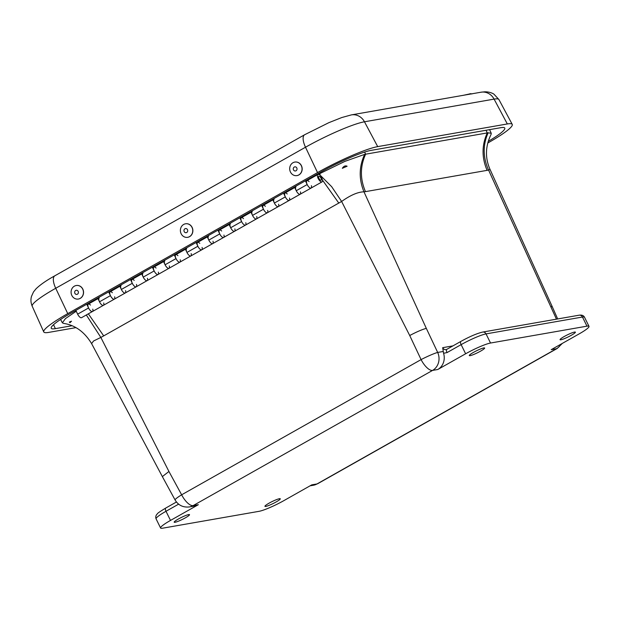 <?xml version="1.0" encoding="UTF-8"?>
<svg xmlns="http://www.w3.org/2000/svg" width="620" height="620" viewBox="0 0 620 620"><rect width="100%" height="100%" fill="white"/><g stroke="black" fill="none" stroke-linecap="round" stroke-linejoin="round"><path stroke-width="0.93" d="M188.674 514.585A8.548 1.101 -26.2 0 1 189.518 514.662A8.548 1.101 -26.2 0 1 182.334 519.421A8.548 1.101 -26.2 0 1 174.181 522.211A8.548 1.101 -26.2 0 1 179.8 518.243A8.548 1.101 -26.2 0 1 188.674 514.585M483.794 347.944A8.548 1.101 -26.2 0 1 484.639 348.022A8.548 1.101 -26.2 0 1 477.462 352.78A8.548 1.101 -26.2 0 1 469.301 355.57A8.548 1.101 -26.2 0 1 474.92 351.602A8.548 1.101 -26.2 0 1 483.794 347.944M574.546 332.072A8.548 1.101 -26.2 0 1 575.399 332.149A8.548 1.101 -26.2 0 1 568.214 336.908A8.548 1.101 -26.2 0 1 560.062 339.69A8.548 1.101 -26.2 0 1 565.673 335.73A8.548 1.101 -26.2 0 1 574.546 332.072M279.426 498.713A8.548 1.101 -26.2 0 1 280.271 498.79A8.548 1.101 -26.2 0 1 273.094 503.549A8.548 1.101 -26.2 0 1 264.934 506.331A8.548 1.101 -26.2 0 1 270.553 502.371A8.548 1.101 -26.2 0 1 279.426 498.713M437.79 369.497L432.566 370.411L193.122 505.61L198.346 504.703L170.508 520.42A20.545 2.643 153.8 0 0 160.58 528A20.545 2.643 153.8 0 0 162.618 528.193L259.044 511.322A20.545 2.643 153.8 0 0 283.952 500.58L311.79 484.856L317.014 483.941L556.458 348.742L551.234 349.657L579.072 333.94A20.545 2.643 153.8 0 0 589 326.353A20.545 2.643 153.8 0 0 586.962 326.167L490.536 343.031A20.545 2.643 153.8 0 0 465.628 353.78L437.79 369.497A13.694 12.431 -99.9 0 0 443.571 353.276L442.68 347.673L452.964 345.875M198.346 504.703A13.694 12.431 80.1 0 1 194.711 506.005L189.488 506.92A13.694 12.431 80.1 0 0 193.122 505.61A13.694 5.479 60.5 0 1 181.644 494.799A13.694 1.542 151.4 0 0 175.096 499.983L175.096 499.983C178.351 505.331 183.148 507.64 189.488 506.92M443.068 351.494L437.681 352.439A13.694 1.201 154.7 0 0 421.089 359.6L181.644 494.799L168.934 471.479L162.355 476.594L91.59 343.581C84.374 331.762 74.989 325.019 63.418 323.361L62.372 322.826L60.582 319.455M86.327 314.976L100.843 337.427L93.589 340.969L91.59 343.581M409.719 335.521C416.725 331.824 422.259 329.437 426.312 328.36L437.681 352.439A13.694 12.431 80.1 0 1 432.566 370.411A13.694 5.479 -119.5 0 1 421.089 359.6L409.719 335.521L341.62 201.469C350.463 195.161 357.911 191.952 363.971 191.828C358.755 179.126 358.98 166.641 364.63 154.388L344.898 161.363L319.579 173.724M487.111 170.353L365.467 191.634C360.019 178.924 360.065 166.447 365.614 154.194L487.258 132.92C481.717 145.173 481.663 157.65 487.111 170.353L488.552 170.035C482.903 157.41 482.763 144.995 488.142 132.781L487.258 132.92L486.049 130.27M550.893 306.567L552.288 306.76L490.079 169.524L488.552 170.035L556.45 319.161M69.952 322.726L69.339 322.051L71.509 321.214L69.952 322.726M76.245 311.209L65.456 318.595L62.372 322.826M342.333 168.299C343.736 166.129 345.325 165.431 347.115 166.222L342.333 168.299M320.478 175.499L331.669 186.69L341.62 201.469L103.703 335.885L88.35 313.829M364.637 152.063L365.614 154.194L364.63 154.388M490.079 169.524L490.079 169.524C484.972 157.984 485.305 146.274 491.079 134.385L491.257 133.3L488.142 132.781M158.356 272.103A4.247 1.697 -119.5 0 1 158.061 274.466A4.247 1.697 -119.5 0 1 154.155 270.948L152.373 267.189M163.3 261.02L165.083 264.771A4.247 1.697 60.5 0 0 168.996 268.297A4.247 1.697 -119.5 0 1 165.424 265.438A4.247 1.697 -119.5 0 1 164.819 260.904M180.219 259.757A4.247 1.697 -119.5 0 1 179.924 262.121A4.247 1.697 -119.5 0 1 176.018 258.602L174.236 254.843M185.163 248.674L186.946 252.433A4.247 1.697 60.5 0 0 190.859 255.952A4.247 1.697 -119.5 0 1 187.286 253.092A4.247 1.697 -119.5 0 1 186.682 248.558M202.081 247.411A4.247 1.697 -119.5 0 1 201.787 249.783A4.247 1.697 -119.5 0 1 197.873 246.256L196.098 242.505M207.026 236.328L208.808 240.087A4.247 1.697 60.5 0 0 212.714 243.606A4.247 1.697 -119.5 0 1 209.149 240.746A4.247 1.697 -119.5 0 1 208.545 236.212M223.944 235.065A4.247 1.697 -119.5 0 1 223.649 237.437A4.247 1.697 -119.5 0 1 219.736 233.918L217.953 230.16M228.888 223.99L230.671 227.742A4.247 1.697 60.5 0 0 234.577 231.268A4.247 1.697 -119.5 0 1 231.012 228.4A4.247 1.697 -119.5 0 1 230.4 223.867M245.807 222.727A4.247 1.697 -119.5 0 1 245.512 225.091A4.247 1.697 -119.5 0 1 241.599 221.572L239.816 217.814M250.744 211.645L252.526 215.396A4.247 1.697 60.5 0 0 256.44 218.922A4.247 1.697 -119.5 0 1 252.875 216.062A4.247 1.697 -119.5 0 1 252.263 211.529M267.662 210.381A4.247 1.697 -119.5 0 1 267.367 212.745A4.247 1.697 -119.5 0 1 263.461 209.227L261.679 205.476M272.606 199.299L274.389 203.058A4.247 1.697 60.5 0 0 278.303 206.576A4.247 1.697 -119.5 0 1 274.73 203.717A4.247 1.697 -119.5 0 1 274.125 199.183M289.524 198.036A4.247 1.697 -119.5 0 1 289.23 200.407A4.247 1.697 -119.5 0 1 285.324 196.881L283.542 193.13M294.469 186.953L296.252 190.712A4.247 1.697 60.5 0 0 300.158 194.231A4.247 1.697 -119.5 0 1 296.592 191.371A4.247 1.697 -119.5 0 1 295.988 186.837M311.387 185.69A4.247 1.697 -119.5 0 1 311.093 188.061A4.247 1.697 -119.5 0 1 307.179 184.543L305.397 180.784M75.857 310.395L77.64 314.146A4.247 1.697 60.5 0 0 81.553 317.673L92.481 311.496A4.247 1.697 -119.5 0 1 88.575 307.977L86.792 304.219M97.72 298.05L99.502 301.808A4.247 1.697 60.5 0 0 103.408 305.327A4.247 1.697 -119.5 0 1 99.843 302.467A4.247 1.697 -119.5 0 1 99.239 297.933M114.638 296.786A4.247 1.697 -119.5 0 1 114.343 299.158A4.247 1.697 -119.5 0 1 110.43 295.632L108.647 291.88M119.583 285.704L121.365 289.463A4.247 1.697 60.5 0 0 125.271 292.981A4.247 1.697 -119.5 0 1 121.706 290.121A4.247 1.697 -119.5 0 1 121.094 285.588M136.501 284.44A4.247 1.697 -119.5 0 1 136.206 286.812A4.247 1.697 -119.5 0 1 132.292 283.294L130.51 279.535M141.445 273.366L143.228 277.117A4.247 1.697 60.5 0 0 147.134 280.643A4.247 1.697 -119.5 0 1 143.569 277.776A4.247 1.697 -119.5 0 1 142.957 273.242M153.055 266.809L153.473 267.701A4.247 1.697 -119.5 0 1 153.892 267.073A4.247 1.697 -119.5 0 1 156.07 268.042M131.192 279.155L131.611 280.046A4.247 1.697 -119.5 0 1 132.029 279.419A4.247 1.697 -119.5 0 1 134.207 280.387M109.329 291.493L109.756 292.384A4.247 1.697 -119.5 0 1 110.166 291.764A4.247 1.697 -119.5 0 1 112.344 292.733M87.466 303.839L87.893 304.73A4.247 1.697 -119.5 0 1 88.303 304.102A4.247 1.697 -119.5 0 1 90.489 305.079M92.775 309.132A4.247 1.697 -119.5 0 1 92.481 311.496A4.247 1.697 60.5 0 1 88.916 308.636A4.247 1.697 60.5 0 1 88.303 304.102L87.746 304.42M306.079 180.405L306.505 181.296A4.247 1.697 -119.5 0 1 306.916 180.668A4.247 1.697 -119.5 0 1 309.093 181.637M284.216 192.743L284.642 193.634A4.247 1.697 -119.5 0 1 285.053 193.014A4.247 1.697 -119.5 0 1 287.238 193.983M262.353 205.088L262.779 205.979A4.247 1.697 -119.5 0 1 263.198 205.352A4.247 1.697 -119.5 0 1 265.376 206.328M240.498 217.434L240.917 218.325A4.247 1.697 -119.5 0 1 241.335 217.697A4.247 1.697 -119.5 0 1 243.513 218.666M218.635 229.78L219.062 230.671A4.247 1.697 -119.5 0 1 219.472 230.043A4.247 1.697 -119.5 0 1 221.65 231.012M196.773 242.118L197.199 243.009A4.247 1.697 -119.5 0 1 197.609 242.389A4.247 1.697 -119.5 0 1 199.787 243.358M174.91 254.463L175.336 255.355A4.247 1.697 -119.5 0 1 175.747 254.727A4.247 1.697 -119.5 0 1 177.932 255.704M320.772 177.777A2.325 0.93 -119.5 0 1 321.083 180.219A2.325 0.93 -119.5 0 1 319.122 178.653A2.325 0.93 -119.5 0 1 318.788 176.165A2.325 0.93 -119.5 0 1 320.772 177.777M319.207 172.988L321.633 177.769A4.247 1.697 -119.5 0 1 322.02 181.892A4.247 1.697 -119.5 0 1 318.455 179.025A4.247 1.697 -119.5 0 1 317.843 174.491A4.247 1.697 -119.5 0 1 319.269 174.809L318.533 173.368M307.605 179.536L307.9 180.11M317.843 174.491L306.916 180.668A4.247 1.697 60.5 0 0 307.528 185.202A4.247 1.697 60.5 0 0 311.093 188.061L92.481 311.496M318.889 176.126A2.325 0.93 -119.5 0 1 320.811 177.847A2.325 0.93 -119.5 0 1 321.083 180.219A2.325 0.93 -119.5 0 1 319.122 178.653A2.325 0.93 -119.5 0 1 318.788 176.165A2.325 0.93 -119.5 0 1 318.889 176.126M88.993 302.978L89.288 303.552M103.703 302.955A4.247 1.697 -119.5 0 1 103.408 305.327M110.856 290.633L111.15 291.206M119.854 286.285L110.166 291.764A4.247 1.697 60.5 0 0 110.779 296.29A4.247 1.697 60.5 0 0 114.343 299.158M125.566 290.617A4.247 1.697 -119.5 0 1 125.271 292.981M132.719 278.287L133.006 278.861M141.717 273.947L132.029 279.419A4.247 1.697 60.5 0 0 132.633 283.952A4.247 1.697 60.5 0 0 136.206 286.812M147.428 278.272A4.247 1.697 -119.5 0 1 147.134 280.643M154.582 265.949L154.868 266.522M163.579 261.601L153.892 267.073A4.247 1.697 60.5 0 0 154.496 271.606A4.247 1.697 60.5 0 0 158.061 274.466M169.291 265.926A4.247 1.697 -119.5 0 1 168.996 268.297M176.436 253.603L176.731 254.177M185.442 249.256L175.747 254.727A4.247 1.697 60.5 0 0 176.359 259.261A4.247 1.697 60.5 0 0 179.924 262.121M191.154 253.58A4.247 1.697 -119.5 0 1 190.859 255.952M198.299 241.258L198.594 241.831M207.305 236.91L197.609 242.389A4.247 1.697 60.5 0 0 198.222 246.915A4.247 1.697 60.5 0 0 201.787 249.783M213.009 241.242A4.247 1.697 -119.5 0 1 212.714 243.606M220.162 228.912L220.456 229.485M229.16 224.572L219.472 230.043A4.247 1.697 60.5 0 0 220.077 234.577A4.247 1.697 60.5 0 0 223.649 237.437M234.871 228.896A4.247 1.697 -119.5 0 1 234.577 231.268M242.025 216.574L242.312 217.147M251.022 212.226L241.335 217.697A4.247 1.697 60.5 0 0 241.94 222.231A4.247 1.697 60.5 0 0 245.512 225.091M256.734 216.551A4.247 1.697 -119.5 0 1 256.44 218.922M263.88 204.228L264.174 204.802M272.885 199.88L263.198 205.352A4.247 1.697 60.5 0 0 263.802 209.886A4.247 1.697 60.5 0 0 267.367 212.745M278.597 204.205A4.247 1.697 -119.5 0 1 278.303 206.576M285.743 191.882L286.037 192.456M294.748 187.535L285.053 193.014A4.247 1.697 60.5 0 0 285.665 197.54A4.247 1.697 60.5 0 0 289.23 200.407M300.452 191.867A4.247 1.697 -119.5 0 1 300.158 194.231M75.958 327.631L48.693 332.397A49.639 6.394 -26.2 0 1 43.757 331.925A49.639 6.394 -26.2 0 1 67.751 313.627L317.533 172.585A49.639 6.394 -26.2 0 1 377.704 146.622L507.323 123.954A49.639 6.394 -26.2 0 1 512.236 124.38A49.639 6.394 -26.2 0 1 488.265 142.724L487.723 143.034M488.18 141.391A41.307 5.317 153.8 0 0 504.765 128.061A41.307 5.317 153.8 0 0 500.673 127.705L371.054 150.381A41.307 5.317 153.8 0 0 320.99 171.98L71.199 313.022A41.307 5.317 153.8 0 0 51.235 328.244A41.307 5.317 153.8 0 0 55.343 328.647L72.013 325.733M471.867 93.961L470.844 93.682A9.238 1.194 153.8 0 0 467.666 94.55M76.663 285.456A6.851 6.177 84.5 0 1 76.725 285.448A6.851 6.177 84.5 0 1 83.002 289.54A6.851 6.177 84.5 0 1 78.035 299.08A6.851 6.177 84.5 0 1 77.981 299.088M82.886 289.548A6.851 6.177 84.5 0 1 77.919 299.096A6.851 6.177 84.5 0 1 71.641 295.004A6.851 6.177 84.5 0 1 76.601 285.464A6.851 6.177 84.5 0 1 82.886 289.548M74.826 293.175A2.085 1.875 84.5 0 1 76.71 290.284A2.085 1.875 84.5 0 1 78.066 293.586A2.085 1.875 84.5 0 1 74.826 293.175M185.969 223.735A6.851 6.177 84.5 0 1 186.023 223.727A6.851 6.177 84.5 0 1 192.308 227.819A6.851 6.177 84.5 0 1 187.341 237.367A6.851 6.177 84.5 0 1 187.286 237.367M192.192 227.827A6.851 6.177 84.5 0 1 187.225 237.375A6.851 6.177 84.5 0 1 180.947 233.29A6.851 6.177 84.5 0 1 185.907 223.743A6.851 6.177 84.5 0 1 192.192 227.827M184.132 231.462A2.085 1.875 84.5 0 1 186.016 228.563A2.085 1.875 84.5 0 1 187.372 231.865A2.085 1.875 84.5 0 1 184.132 231.462M295.275 162.014A6.851 6.177 84.5 0 1 295.329 162.014A6.851 6.177 84.5 0 1 301.901 166.935A6.851 6.177 84.5 0 1 298.925 174.917A6.851 6.177 84.5 0 1 296.647 175.646A6.851 6.177 84.5 0 1 296.585 175.654M298.809 174.925A6.851 6.177 84.5 0 1 296.531 175.654A6.851 6.177 84.5 0 1 289.966 170.733A6.851 6.177 84.5 0 1 292.935 162.75A6.851 6.177 84.5 0 1 295.213 162.022A6.851 6.177 84.5 0 1 301.777 166.943A6.851 6.177 84.5 0 1 298.809 174.925M294.252 167.059A2.085 1.875 84.5 0 1 297.026 169.012A2.085 1.875 84.5 0 1 294.159 170.655A2.085 1.875 84.5 0 1 294.252 167.059M170.508 520.42L166.005 511.283A20.545 2.643 153.8 0 0 156.085 518.863L160.58 528M178.614 504.161L166.005 511.283A3.425 1.372 -119.5 0 1 165.742 508.051C155.791 514.104 158.208 513.12 156.426 514.894C155.674 516.22 155.558 517.545 156.085 518.863M465.628 353.78L461.133 344.635L447.067 352.579L443.571 353.276M490.536 343.031L486.034 333.893A20.545 2.643 153.8 0 0 461.133 344.635A3.425 1.372 -119.5 0 1 460.869 341.411L446.803 349.347A3.425 1.372 -119.5 0 0 447.067 352.579M586.962 326.167L582.467 317.029L486.034 333.893A3.425 3.108 -99.9 0 0 482.716 332.064C477.02 333.405 469.735 336.521 460.869 341.411M589 326.353L584.505 317.215A20.545 2.643 153.8 0 0 582.467 317.029A3.425 3.108 -99.9 0 0 579.142 315.192L482.716 332.064M317.75 483.685L313.379 485.251A13.694 12.431 -99.9 0 0 317.014 483.941A13.694 5.479 60.5 0 0 317.75 483.685L557.194 348.479A13.694 5.479 -119.5 0 1 556.458 348.742A13.694 12.431 -99.9 0 0 561.077 344.1M168.934 471.479L100.843 337.427L103.703 335.885M426.312 328.36L363.971 191.828L365.467 191.634M446.695 349.424A3.449 3.131 80.1 0 1 442.68 347.673M322.423 180.017L338.822 203.128M165.083 264.771L176.018 258.602M186.946 252.433L197.873 246.256M208.808 240.087L219.736 233.918M230.671 227.742L241.599 221.572M252.526 215.396L263.461 209.227M274.389 203.058L285.324 196.881M296.252 190.712L307.179 184.543M77.64 314.146L88.575 307.977M99.502 301.808L110.43 295.632M121.365 289.463L132.292 283.294M143.228 277.117L154.155 270.948M498.906 99.525L493.969 94.209C493.365 93.628 489.653 91.737 484.863 91.806L481.019 92.21A13.694 12.431 80.1 0 1 494.094 99.115A48.647 6.262 -26.2 0 1 498.906 99.525L512.236 124.38M481.019 92.21L351.393 114.886A13.694 12.431 80.1 0 1 364.467 121.783L494.094 99.115L507.323 123.954M351.393 114.886L341.775 117.544L328.825 122.683L304.645 134.734A13.694 5.479 60.5 0 0 305.505 147.227A48.647 6.262 -26.2 0 1 364.467 121.783L377.704 146.622M304.645 134.734L54.862 275.776A13.694 5.479 60.5 0 0 55.723 288.269L305.505 147.227L317.533 172.585M54.862 275.776C46.477 280.395 40.176 284.766 35.968 288.881L33.511 291.935L31.496 296.36C30.574 299.615 30.814 302.893 32.201 306.195A48.647 6.262 -26.2 0 1 55.723 288.269L67.751 313.627M53.56 324.694L55.343 328.647M313.379 485.251L310.078 485.824M165.742 508.051L176.444 502.006M446.075 349.61L446.803 349.347M579.142 315.192C581.831 314.813 583.621 315.479 584.505 317.215M557.194 348.479L562.332 343.395M162.355 476.594L175.096 499.983M552.288 306.76L557.667 318.951M491.257 133.3L489.599 129.642M153.892 267.073L153.326 267.39M132.029 279.419L131.463 279.736M110.166 291.764L109.608 292.074M306.916 180.668L306.358 180.986M285.053 193.014L284.495 193.324M263.198 205.352L262.632 205.669M241.335 217.697L240.769 218.015M219.472 230.043L218.914 230.361M197.609 242.389L197.052 242.699M175.747 254.727L175.189 255.045M322.02 181.892L311.093 188.061M97.999 298.631L88.303 304.102M32.201 306.195L43.757 331.925M462.884 95.41L470.844 93.682"/></g></svg>
